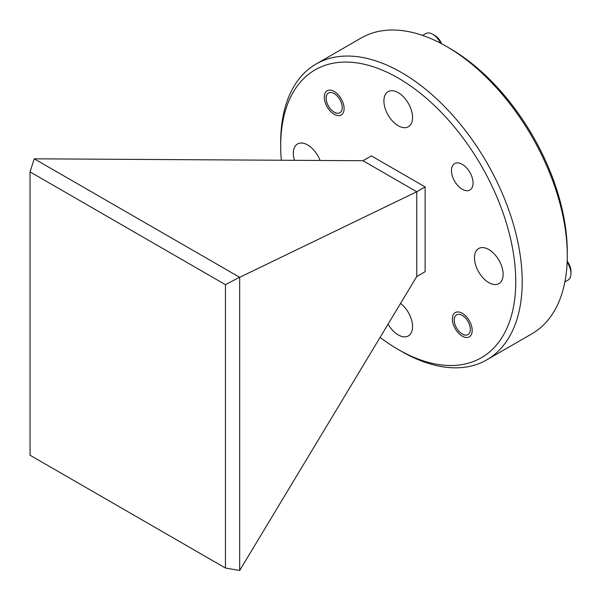 <?xml version="1.0" encoding="UTF-8"?>
<svg xmlns="http://www.w3.org/2000/svg" width="601" height="601" viewBox="0 0 601 601"><rect width="100%" height="100%" fill="white"/><g stroke="black" fill="none" stroke-linecap="round" stroke-linejoin="round"><path stroke-width="0.9" d="M362.974 160.715L34.249 158.814L239.686 277.309L239.686 570.484L416.748 276.535L425.125 271.705L425.125 186.926L371.343 155.884L362.974 160.715L416.748 191.764L425.125 186.926M416.748 276.535L416.748 191.764L239.686 277.309M225.45 284.686L30.05 171.878L30.05 455.227L225.45 568.035L225.45 284.686L239.446 277.286M239.686 570.484L225.45 568.035M30.05 171.878L34.249 158.814M380.087 337.401A166.214 95.965 -120 0 0 398.23 349.504A166.214 95.965 -120 0 0 515.763 281.651A166.214 95.965 -120 0 0 398.238 78.077A166.214 95.965 -120 0 0 280.705 145.938A166.214 95.965 -120 0 0 281.321 160.227M401.453 351.367L398.23 349.504A166.214 95.965 -120 0 0 398.238 349.512L401.453 351.367A170.767 98.594 60 0 0 486.84 359.826A170.767 98.594 60 0 0 522.209 281.651A170.767 98.594 60 0 0 401.453 72.503A170.767 98.594 60 0 0 316.073 64.044A170.767 98.594 60 0 0 280.705 142.219L280.705 145.938M449.758 48.335L446.535 46.472L449.758 48.335A166.214 95.965 60 0 1 567.284 251.902L567.284 255.62A170.767 98.594 -120 0 0 446.535 46.472L446.535 46.472A170.767 98.594 -120 0 0 361.148 38.013L316.073 64.044M486.84 359.826L531.923 333.795A170.767 98.594 -120 0 0 567.284 255.62M462.274 164.366A15.258 8.805 -120 0 0 454.641 163.607A15.258 8.805 -120 0 0 452.305 175.83A15.258 8.805 -120 0 0 462.274 189.277A15.258 8.805 -120 0 0 469.899 190.029A15.258 8.805 -120 0 0 472.236 177.806A15.258 8.805 -120 0 0 462.274 164.366M462.274 313.279A14.003 8.083 -120 0 0 455.273 312.588A14.003 8.083 -120 0 0 453.124 323.804A14.003 8.083 -120 0 0 462.274 336.147A14.003 8.083 -120 0 0 469.276 336.838A14.003 8.083 -120 0 0 471.424 325.614A14.003 8.083 -120 0 0 462.274 313.279M334.194 91.442A14.003 8.083 -120 0 0 327.192 90.751A14.003 8.083 -120 0 0 325.051 101.967A14.003 8.083 -120 0 0 334.194 114.31A14.003 8.083 -120 0 0 341.195 115.001A14.003 8.083 -120 0 0 343.344 103.778A14.003 8.083 -120 0 0 334.194 91.442M488.801 249.535A20.261 11.697 -120 0 0 478.666 248.529A20.261 11.697 -120 0 0 475.556 264.771A20.261 11.697 -120 0 0 488.801 282.628A20.261 11.697 -120 0 0 498.928 283.627A20.261 11.697 -120 0 0 502.038 267.392A20.261 11.697 -120 0 0 488.801 249.535M398.238 92.674A20.261 11.697 -120 0 0 388.103 91.668A20.261 11.697 -120 0 0 384.993 107.91A20.261 11.697 -120 0 0 398.238 125.767A20.261 11.697 -120 0 0 408.364 126.766A20.261 11.697 -120 0 0 411.475 110.531A20.261 11.697 -120 0 0 398.238 92.674M388.066 324.157A20.261 11.697 -120 0 0 398.238 334.915A20.261 11.697 -120 0 0 408.364 335.921A20.261 11.697 -120 0 0 411.88 321.189A20.261 11.697 -120 0 0 400.574 303.392M320.1 160.459A20.261 11.697 -120 0 0 307.667 144.961A20.261 11.697 -120 0 0 297.54 143.955A20.261 11.697 -120 0 0 294.46 160.302M564.887 281.899L568.005 280.104A14.229 8.219 -120 0 0 569.132 279.195A14.229 8.219 -120 0 0 570.95 273.583A14.229 8.219 -120 0 0 567.149 262.291M455.671 315.578A11.381 6.573 -120 0 0 454.221 320.063A11.381 6.573 -120 0 0 462.274 334.006A11.381 6.573 -120 0 0 468.87 333.848A11.381 6.573 -120 0 0 466.887 319.755A11.381 6.573 -120 0 0 455.671 315.578M567.186 261.225A11.381 6.573 60 0 1 570.95 271.261L570.95 273.583M440.691 43.264A14.229 8.219 -120 0 0 436.153 36.916A14.229 8.219 -120 0 0 432.81 34.317L434.823 35.482A11.381 6.573 60 0 1 437.498 37.555A11.381 6.573 60 0 1 441.637 43.76M432.81 34.317A14.229 8.219 -120 0 0 425.696 33.618L422.578 35.414M336.876 95.657A11.381 6.573 -120 0 0 326.148 98.226A11.381 6.573 -120 0 0 331.519 110.096A11.381 6.573 -120 0 0 334.194 112.169A11.381 6.573 -120 0 0 342.127 109.021A11.381 6.573 -120 0 0 336.876 95.657M462.274 334.006L464.122 335.073M454.221 320.063L454.221 317.741M326.148 98.226L326.148 95.905M334.194 112.169L336.049 113.236"/></g></svg>
